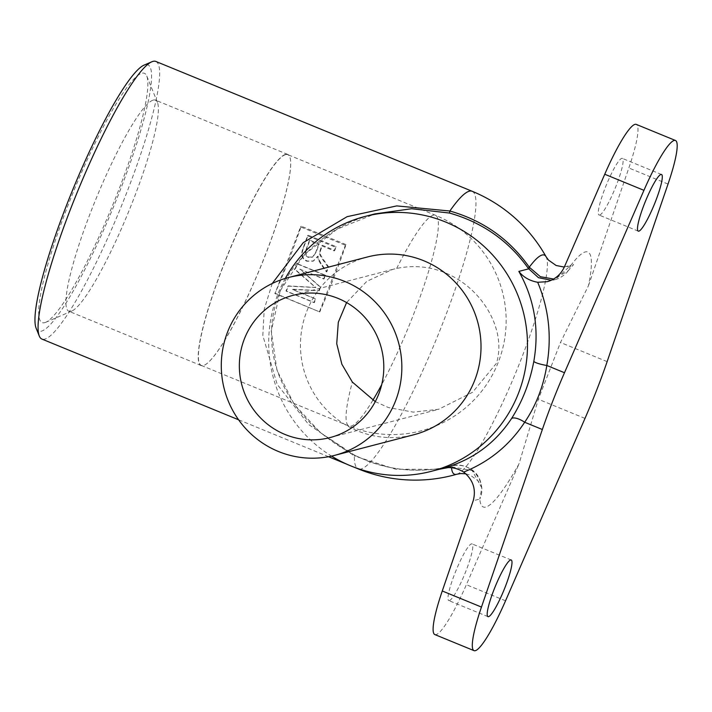 <?xml version="1.0" encoding="UTF-8"?>
<svg xmlns="http://www.w3.org/2000/svg" width="712" height="712" viewBox="0 0 712 712"><rect width="100%" height="100%" fill="white"/><g stroke="black" fill="none" stroke-linecap="round" stroke-linejoin="round"><path stroke-width="0.53" stroke-dasharray="3.56 2.67" d="M451.426 466.084C417.98 474.023 385.824 470.427 354.959 455.315A12.246 0.659 -63 0 1 354.985 455.449L368.104 461.225C395.365 471.273 423.133 472.893 451.426 466.084L451.426 466.084A12.246 0.463 -104.1 0 0 451.452 466.805L472.198 470.596L481.784 487.871L479.808 499.032C487.978 481.899 470.258 460.433 451.782 465.995A12.246 0.801 -104.2 0 1 452.218 466.627M551.248 280.27L555.253 279.576L570.971 265.22L567.891 271.058M555.253 279.576C561.501 278.116 567.66 272.064 567.865 271.094L553.633 279.033M564.376 266.938L570.971 265.22A137.763 21.155 -67.7 0 1 588.495 285.619L560.486 342.472L538.352 399.254L519.004 463.868A137.763 21.155 -67.7 0 1 479.808 499.032L473.213 500.758M375.028 213.876C342.712 221.726 315.541 239.65 293.504 267.668C281.4 284.569 274.245 302.912 272.046 322.696C270.311 342.374 272.918 360.637 279.861 377.485C293.13 410.014 318.166 435.958 354.959 455.315A12.246 0.659 -63 0 0 354.371 455.956L395.667 469.244L439.099 469.306M447.741 467.677L451.452 466.805A118.423 18.192 112.3 0 0 451.515 467.748M354.985 455.449L320.489 432.709L294.243 404.38L276.977 370.338L271.254 331.187L280.359 290.532L303.944 254.967L337.105 229.148L375.019 213.876M285.29 278.428A131.675 129.255 -104.6 0 0 331.552 456.107M434.818 634.561A67.364 10.351 112.3 0 0 466.36 584.712L519.004 463.868M449.352 600.581A30.625 4.699 112.3 0 0 465.408 572.395A30.625 4.699 112.3 0 0 472.029 543.906A30.625 4.699 112.3 0 0 456.054 570.454A30.625 4.699 112.3 0 0 448.774 600.563A30.625 4.699 112.3 0 0 449.352 600.581M375.268 401.63L388.423 407.558L413.272 412.132L438.619 409.293L472.59 392.259L496.362 363.396C510.789 319.056 460.993 254.976 396.664 268.451L392.686 269.385L366.813 281.338L346.584 302.564M285.654 154.593A113.911 17.497 -67.7 0 1 287.79 154.655A113.911 17.497 -67.7 0 1 290.505 159.96A113.911 17.497 -67.7 0 1 260.726 266.68A113.911 17.497 -67.7 0 1 206.943 363.556A113.911 17.497 -67.7 0 1 201.282 365.416A113.911 17.497 -67.7 0 1 225.9 259.453A113.911 17.497 -67.7 0 1 285.654 154.593M588.495 285.619L628.838 167.979A67.364 10.351 112.3 0 0 636.288 124.404M599.655 215.077A30.625 4.699 112.3 0 0 615.72 186.882A30.625 4.699 112.3 0 0 622.332 158.402A30.625 4.699 112.3 0 0 606.357 184.942A30.625 4.699 112.3 0 0 599.077 215.051A30.625 4.699 112.3 0 0 599.655 215.077M367.588 256.934A91.866 90.175 -104.6 0 0 300.606 339.651A91.866 90.175 -104.6 0 0 357.575 430.876A91.866 90.175 -104.6 0 0 413.877 434.738M36.116 328.179A143.922 22.108 112.3 0 0 41.332 331.187A143.922 22.108 112.3 0 0 120.915 188.297A143.922 22.108 112.3 0 0 144.082 65.13M44.651 322.678A134.737 20.692 112.3 0 0 45.719 322.305A134.737 20.692 112.3 0 0 112.416 205.812A134.737 20.692 112.3 0 0 146.788 76.05A134.737 20.692 112.3 0 0 141.902 73.229A134.737 20.692 112.3 0 0 68.396 204.433A134.737 20.692 112.3 0 0 44.651 322.678M155.848 61.446A150.045 23.042 -67.7 0 1 123.425 201.024A150.045 23.042 -67.7 0 1 44.723 339.152A150.045 23.042 -67.7 0 1 41.901 339.063M153.32 100.072A114.098 17.524 -67.7 0 1 155.465 100.143A114.098 17.524 -67.7 0 1 157.459 102.457A114.098 17.524 -67.7 0 1 128.347 212.354A114.098 17.524 -67.7 0 1 71.859 311.002A114.098 17.524 -67.7 0 1 70.96 311.322A114.098 17.524 -67.7 0 1 68.815 311.251A114.098 17.524 -67.7 0 1 93.468 205.109A114.098 17.524 -67.7 0 1 153.32 100.072M285.619 154.37A114.098 17.524 -67.7 0 1 287.755 154.442A114.098 17.524 -67.7 0 1 290.478 159.755A114.098 17.524 -67.7 0 1 260.645 266.653A114.098 17.524 -67.7 0 1 206.783 363.681A114.098 17.524 -67.7 0 1 203.249 365.621A114.098 17.524 -67.7 0 1 201.113 365.55A114.098 17.524 -67.7 0 1 225.766 259.408A114.098 17.524 -67.7 0 1 285.619 154.37M272.251 283.483L264.223 309.257L262.826 335.494L277.146 384.302L308.625 424.477L354.371 455.956A150.045 23.042 -67.7 0 0 357.335 468.371M346.023 244.599L301.238 226.211A150.045 23.042 -67.7 0 1 274.983 293.567L319.768 311.954A150.045 23.042 112.3 0 0 346.023 244.599L345.373 245.257L300.589 226.879L274.983 293.567M300.589 226.879L301.238 226.211M274.752 293.13L319.768 311.954M319.546 311.518L345.373 245.257M321.762 245.8L334.195 250.909A150.045 23.042 112.3 0 0 335.503 247.251L307.513 235.761A150.045 23.042 -67.7 0 1 303.054 248.079C300.482 254.807 301.772 259.195 306.908 261.242L313.058 261.188L317.525 256.436L318.077 259.239L320.64 263.867L326.39 271.877A150.045 23.042 112.3 0 0 328.179 267.205L323.764 261.073C320.338 256.409 318.949 253.445 319.599 252.173L320.222 250.054A150.045 23.042 112.3 0 0 321.762 245.8L322.358 245.302L334.8 250.402L336.117 246.69L308.127 235.2L303.597 247.723C300.989 254.558 302.253 258.999 307.397 261.037L313.494 260.984L318.059 256.106L318.602 258.945L321.148 263.618L326.853 271.717L328.677 266.964L324.289 260.779C320.881 256.062 319.501 253.063 320.16 251.772L322.358 245.302M306.089 249.503A150.045 23.042 112.3 0 0 309.302 240.692L318.558 244.492A150.045 23.042 -67.7 0 1 315.683 252.404L312.417 257.219L308.376 257.388C305.519 256.293 304.754 253.668 306.089 249.503L306.632 249.138C305.279 253.374 306.026 256.035 308.883 257.121L312.897 256.943L316.226 252.03A152.493 23.416 112.3 0 0 319.154 243.985L309.898 240.184A152.493 23.416 -67.7 0 1 306.632 249.138M309.302 240.692L309.898 240.184M318.558 244.492L319.154 243.985M334.195 250.909L334.8 250.402M335.503 247.251L336.117 246.69M319.599 252.173L320.16 251.772M328.179 267.205L328.677 266.964M326.39 271.877L326.853 271.717M318.077 259.239L318.602 258.945M317.525 256.436L318.059 256.106M307.513 235.761L308.127 235.2M299.788 269.189L323.613 278.971A150.045 23.042 112.3 0 0 325.037 275.357L297.046 263.867A150.045 23.042 -67.7 0 1 294.812 269.51L315.514 287.434L288.12 285.904A150.045 23.042 -67.7 0 1 286.01 290.897L314.001 302.386A150.045 23.042 112.3 0 0 315.514 298.809L292.089 289.197L318.949 290.558A150.045 23.042 112.3 0 0 320.32 287.185L299.788 269.189L324.04 278.917L325.482 275.25L297.491 263.76L295.231 269.501L315.87 287.55L288.422 286.153L286.277 291.235L314.268 302.725L315.808 299.084L292.383 289.473L319.296 290.701L320.694 287.274L300.206 269.136M325.037 275.357L325.482 275.25M297.046 263.867L297.491 263.76M456.81 474.237A118.423 18.192 112.3 0 0 516.236 371.548A118.423 18.192 112.3 0 0 546.077 256.729M481.793 488.014C480.858 478.749 476.791 472.198 469.591 468.38C464.002 465.363 458.065 464.571 451.782 465.995L441.983 468.549M472.154 191.27A150.045 23.042 -67.7 0 1 436.5 338.832A150.045 23.042 -67.7 0 1 358.216 468.888M396.664 268.451A113.911 17.497 -67.7 0 1 433.35 215.211A113.911 17.497 -67.7 0 1 435.486 215.273A113.911 17.497 -67.7 0 1 426.906 276.79A113.911 17.497 -67.7 0 1 381.703 384.649M372.874 400.233A113.911 17.497 -67.7 0 1 348.978 426.043A113.911 17.497 -67.7 0 1 352.36 382.086M668.025 184.061L628.838 167.979M607.14 361.625L560.486 342.472M584.997 418.398L538.352 399.254M505.547 600.794L466.36 584.712M315.683 252.404L316.226 252.03M308.376 257.388L308.883 257.121M320.222 250.054L320.792 249.618M323.764 261.073L324.289 260.779M320.64 263.867L321.148 263.618M306.908 261.242L307.397 261.037M303.054 248.079L303.597 247.723M547.208 281.694L555.138 279.629M567.909 271.076L573.658 264.446L571.104 265.798L564.304 267.089M465.835 473.818L470.098 475.055L478.072 480.76L481.837 487.862M201.282 365.416L348.978 426.043A113.911 113.911 0 0 0 497.617 363.912A113.911 113.911 0 0 0 435.486 215.273L287.79 154.655M330.092 437.568L438.628 409.302M293.059 295.329L392.686 269.385M661.519 174.485L622.332 158.402M638.264 231.142L599.077 215.051M511.216 559.988L472.029 543.906M487.96 616.645L448.774 600.563M287.755 154.442L155.465 100.143M201.113 365.55L68.815 311.251M157.459 102.457L146.788 76.05M71.859 311.002L45.719 322.305M354.184 467.232L346.975 464.277M328.561 456.712L238.591 419.786M312.897 256.943L312.417 257.219"/><path stroke-width="1.07" d="M278.419 451.488A91.866 90.175 75.4 0 1 221.441 360.263A91.866 90.175 75.4 0 1 288.422 277.547A91.866 90.175 75.4 0 1 398.836 343.727A91.866 90.175 75.4 0 1 334.72 455.342A91.866 90.175 75.4 0 1 278.419 451.488M285.049 434.48A73.487 72.143 75.4 0 1 239.472 361.5A73.487 72.143 75.4 0 1 293.059 295.329A73.487 72.143 75.4 0 1 381.383 348.266A73.487 72.143 75.4 0 1 330.092 437.568A73.487 72.143 75.4 0 1 285.049 434.48M441.983 468.549C449.53 466.538 456.757 467.713 463.681 472.083C489.162 461.883 509.498 445.276 524.682 422.26A12.246 4.664 33 0 0 511.536 418.54C494.849 443.763 471.923 460.37 442.766 468.354L431.258 471.344A131.675 129.255 -104.6 0 0 523.169 311.349A131.675 129.255 -104.6 0 0 364.909 216.493A131.675 129.255 -104.6 0 0 285.29 278.428M542.348 429.505L481.463 607.069A67.364 10.351 112.3 0 0 474.014 650.643A67.364 10.351 112.3 0 0 505.547 600.794L584.997 418.398A122.482 18.815 112.3 0 0 607.14 361.625L668.025 184.061A67.364 10.351 112.3 0 0 675.474 140.487A67.364 10.351 112.3 0 0 643.942 190.335L564.482 372.732A122.482 18.815 112.3 0 0 542.348 429.505L524.682 422.26C535.967 405.582 543.345 386.652 546.825 365.478A12.246 2.056 10.4 0 1 533.813 361.402C529.79 382.549 522.359 401.595 511.536 418.54M564.482 372.732L546.825 365.478C551.898 336.509 548.854 308.777 537.685 282.272C529.621 280.813 523.338 277.19 518.843 271.406C534.463 299.147 539.456 329.149 533.813 361.402M675.474 140.487L636.288 124.404A67.364 10.351 112.3 0 0 604.746 174.244L564.376 266.938C560.851 274.494 555.129 279.416 547.208 281.694L537.685 282.272M481.463 607.069L442.268 590.987L473.213 500.758C476.292 489.367 473.115 479.808 463.681 472.083M553.633 279.033L540.372 276.701L529.274 267.196A12.246 2.047 -34.4 0 0 528.446 268.558L538.468 277.689L551.248 280.27M529.719 267.837A12.246 0.819 -33.2 0 0 528.642 268.86L518.843 271.406M564.304 267.089L556.143 265.496L548.498 260.103L546.077 256.729A118.423 18.192 112.3 0 0 529.274 267.196C509.596 239.259 483.128 220.524 449.868 211.01L396.762 205.901L347.127 216.671L303.276 242.623L272.251 283.483M375.028 213.876L411.589 208.732L449.495 213.048L449.868 211.01A150.045 23.042 -67.7 0 1 469.342 191.181A150.045 23.042 -67.7 0 1 472.154 191.27L155.848 61.446A150.045 23.042 -67.7 0 0 153.027 61.357A150.045 23.042 -67.7 0 0 151.843 61.775A150.045 23.042 -67.7 0 0 77.555 191.501A150.045 23.042 -67.7 0 0 39.285 336.019A150.045 23.042 -67.7 0 0 41.901 339.063L238.591 419.786M449.495 213.048C482.522 222.438 508.84 240.941 528.446 268.558M439.099 469.306L447.741 467.677M331.552 456.107A131.675 129.255 -104.6 0 0 350.562 465.808A131.675 129.255 -104.6 0 0 431.258 471.344M442.268 590.987A67.364 10.351 112.3 0 0 434.818 634.561L474.014 650.643M346.584 302.564L338.307 322.251L336.732 343.691L341.858 364.206L352.36 382.086L375.268 401.63M488.539 616.663A30.625 4.699 -67.7 0 1 487.96 616.645A30.625 4.699 -67.7 0 1 495.241 586.537A30.625 4.699 -67.7 0 1 511.216 559.988A30.625 4.699 -67.7 0 1 504.603 588.477A30.625 4.699 -67.7 0 1 488.539 616.663M638.842 231.16A30.625 4.699 -67.7 0 1 638.264 231.142A30.625 4.699 -67.7 0 1 645.544 201.024A30.625 4.699 -67.7 0 1 661.519 174.485A30.625 4.699 -67.7 0 1 654.907 202.965A30.625 4.699 -67.7 0 1 638.842 231.16M334.72 455.342L413.877 434.738A91.866 90.175 -104.6 0 0 478.001 323.115A91.866 90.175 -104.6 0 0 367.588 256.934L288.422 277.547M151.843 61.775L144.082 65.13A143.922 22.108 112.3 0 0 72.829 189.561A143.922 22.108 112.3 0 0 36.116 328.179L39.285 336.019M643.942 190.335L604.746 174.244M451.515 467.748A118.423 18.192 112.3 0 0 456.81 474.237L460.86 473.533L465.835 473.818M456.81 474.237A150.045 150.045 0 0 1 358.216 468.888A150.045 23.042 -67.7 0 1 357.335 468.371M381.703 384.649A113.911 17.497 -67.7 0 1 372.874 400.233M546.077 256.729A150.045 150.045 0 0 0 472.154 191.27M364.909 216.493L375.019 213.867M358.216 468.888L354.184 467.232M346.975 464.277L328.561 456.712"/></g></svg>
